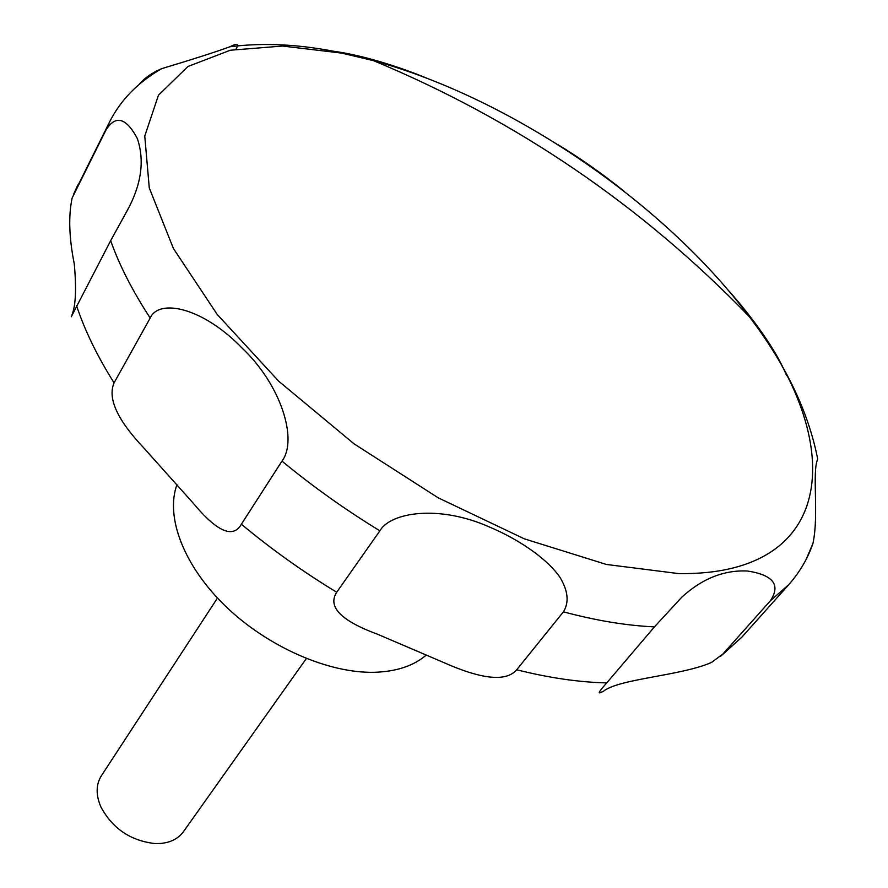 <?xml version="1.0" encoding="UTF-8"?>
<svg xmlns="http://www.w3.org/2000/svg" width="888" height="888" viewBox="0 0 888 888"><rect width="100%" height="100%" fill="white"/><g stroke="black" fill="none" stroke-linecap="round" stroke-linejoin="round"><path stroke-width="1.33" d="M176.956 484.67C165.157 516.827 183.761 566.022 225.829 606.482C267.854 646.93 328.616 673.459 374.425 672.294C396.425 671.606 413.73 665.834 426.329 655M217.471 598.035L101.343 775.835C95.937 784.559 95.771 794.882 100.832 806.804C112.421 828.449 130.403 840.692 154.778 843.545L160.495 843.467C170.74 842.512 178.388 838.605 183.416 831.723L306.327 658.552M722.865 654.045L711.488 662.448C681.018 675.89 618.914 678.654 603.352 691.341L600.521 692.562C597.613 694.016 599.689 690.797 606.737 682.905L654.445 626.873L681.84 597.147C702.208 578.565 724.12 569.852 747.585 571.028C773.282 575.035 780.874 584.959 770.351 600.799L722.865 654.045L741.846 637.173L720.545 656.365M806.326 559.007L812.975 543.334C819.091 514.84 811.81 472.161 817.704 459.074C808.446 411.732 785.591 364.191 749.128 316.439C664.191 202.742 510.522 98.08 373.604 60.695L341.747 53.114L282.573 46.043L230.336 50.228L187.967 66.478L158.475 95.171L144.766 136.053L149.273 187.934L173.426 248.529L217.194 314.43L278.71 381.207L354.19 443.933L438.195 497.813L524.397 538.861L606.437 564.457L678.821 573.615C839.937 575.724 845.498 439.649 749.128 316.439C641.558 205.35 516.372 120.102 373.604 60.695L341.281 52.792C301.432 44.378 264.313 42.369 229.948 46.764C214.852 52.237 192.13 59.529 161.76 68.62C152.203 72.661 144.689 77.878 139.238 84.282M786.579 375.569C773.959 344.511 743.189 306.737 727.605 289.532M623.831 191.053C602.963 174.192 580.952 158.697 557.808 144.555M427.073 78.311C404.75 68.964 365.789 55.544 333.122 51.171M236.019 49.118C239.261 43.801 237.24 43.024 229.948 46.764M72.05 314.696C75.769 305.35 76.512 288.389 74.259 263.836C69.042 237.629 68.343 215.662 72.15 197.946L105.905 130.136C115.562 114.707 126.029 117.482 137.307 138.473C144.866 160.75 141.37 185.026 126.829 211.311L110.667 240.67L71.306 316.727M114.075 382.85L150.194 318.026C158.952 298.113 203.152 307.592 242.169 348.174C280.808 384.537 298.19 439.671 281.962 461.105L241.381 524.22C233.078 538.816 216.983 531.757 193.084 503.03L143.512 447.63C117.272 419.824 107.448 398.235 114.075 382.85C97.169 355.988 84.66 330.214 76.523 305.528M336.719 592.24L379.875 530.813C390.431 512.398 438.839 504.273 490.054 527.272C517.071 538.683 545.787 557.32 559.629 576.8C568.098 590.576 569.363 602.264 563.414 611.843L516.694 669.774C506.238 682.017 481.718 679.52 443.134 662.282L377.533 634.232C340.925 620.734 327.317 606.726 336.719 592.24C303.074 571.817 271.295 549.139 241.381 524.22M770.351 600.799L788.91 584.504C799.944 571.861 807.969 558.13 812.975 543.334M161.76 68.62C138.062 82.196 120.679 99.944 109.613 121.867L105.905 130.136M110.667 240.67C119.369 265.246 132.545 291.031 150.194 318.026M281.962 461.105C312.765 486.535 345.399 509.768 379.875 530.813M563.414 611.843C596.203 620.612 626.551 625.618 654.445 626.873M516.694 669.774C549.017 677.877 579.032 682.25 606.737 682.905M109.613 121.867L74.004 193.462M788.91 584.504L741.846 637.173M73.482 194.528L77.833 184.948"/></g></svg>
